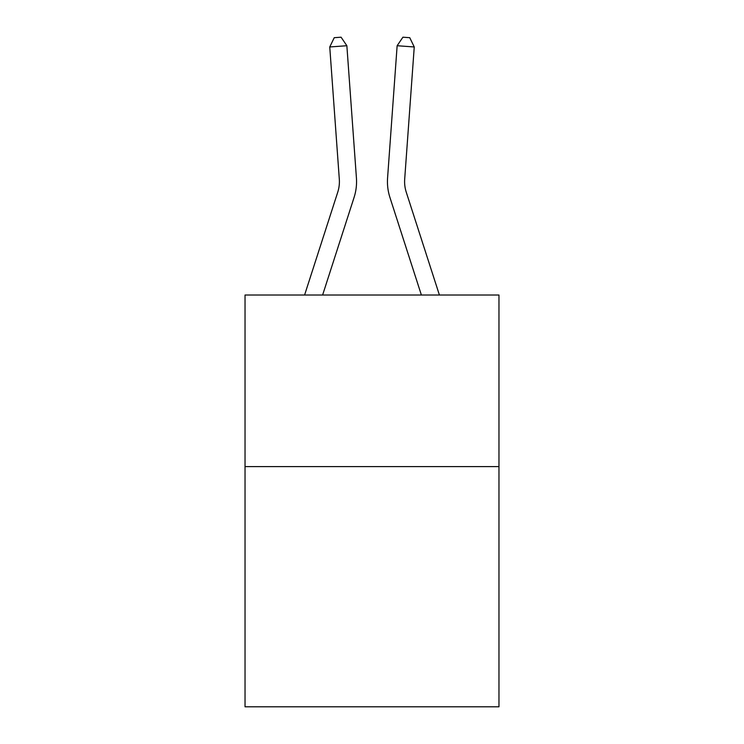 <?xml version="1.0" encoding="UTF-8"?>
<svg xmlns="http://www.w3.org/2000/svg" width="744" height="744" viewBox="0 0 744 744"><rect width="100%" height="100%" fill="white"/><g stroke="black" fill="none" stroke-linecap="round" stroke-linejoin="round"><path stroke-width="1.12" d="M498.964 466.59L498.964 706.8L245.036 706.8L245.036 295.015L498.964 295.015L498.964 466.59L245.036 466.59M304.594 295.015L337.748 192.166A34.317 34.317 0 0 0 339.311 179.165L329.75 46.965L346.862 45.728L356.423 177.928A51.476 51.476 0 0 1 354.079 197.43L322.617 295.015M439.406 295.015L406.252 192.166A34.317 34.317 0 0 1 404.69 179.165L414.25 46.965L397.138 45.728L387.578 177.928A51.476 51.476 0 0 0 389.921 197.43L421.383 295.015M397.138 45.728L387.578 177.928L397.138 45.728L387.578 177.928L397.138 45.728L387.578 177.928L397.138 45.728L387.578 177.928L397.138 45.728L387.578 177.928L397.138 45.728L387.578 177.928L397.138 45.728L387.578 177.928L397.138 45.728L387.578 177.928L397.138 45.728L387.578 177.928L397.138 45.728L387.578 177.928L397.138 45.728L387.578 177.928L397.138 45.728L387.578 177.928L397.138 45.728L387.578 177.928L397.138 45.728L402.913 37.2L409.758 37.693L414.25 46.965M406.252 192.166A34.317 34.317 0 0 1 404.69 179.165A34.317 34.317 0 0 0 406.252 192.166A34.317 34.317 0 0 1 404.69 179.165A34.317 34.317 0 0 0 406.252 192.166A34.317 34.317 0 0 1 404.69 179.165A34.317 34.317 0 0 0 406.252 192.166A34.317 34.317 0 0 1 404.69 179.165A34.317 34.317 0 0 0 406.252 192.166A34.317 34.317 0 0 1 404.69 179.165A34.317 34.317 0 0 0 406.252 192.166A34.317 34.317 0 0 1 404.69 179.165A34.317 34.317 0 0 0 406.252 192.166A34.317 34.317 0 0 1 404.69 179.165A34.317 34.317 0 0 0 406.252 192.166A34.317 34.317 0 0 1 404.69 179.165A34.317 34.317 0 0 0 406.252 192.166A34.317 34.317 0 0 1 404.69 179.165A34.317 34.317 0 0 0 406.252 192.166A34.317 34.317 0 0 1 404.69 179.165A34.317 34.317 0 0 0 406.252 192.166A34.317 34.317 0 0 1 404.69 179.165A34.317 34.317 0 0 0 406.252 192.166A34.317 34.317 0 0 1 404.69 179.165A34.317 34.317 0 0 0 406.252 192.166A34.317 34.317 0 0 1 404.69 179.165M337.748 192.166A34.317 34.317 0 0 0 339.311 179.165A34.317 34.317 0 0 1 337.748 192.166M329.75 46.965L334.242 37.693L341.087 37.2L346.862 45.728"/></g></svg>
